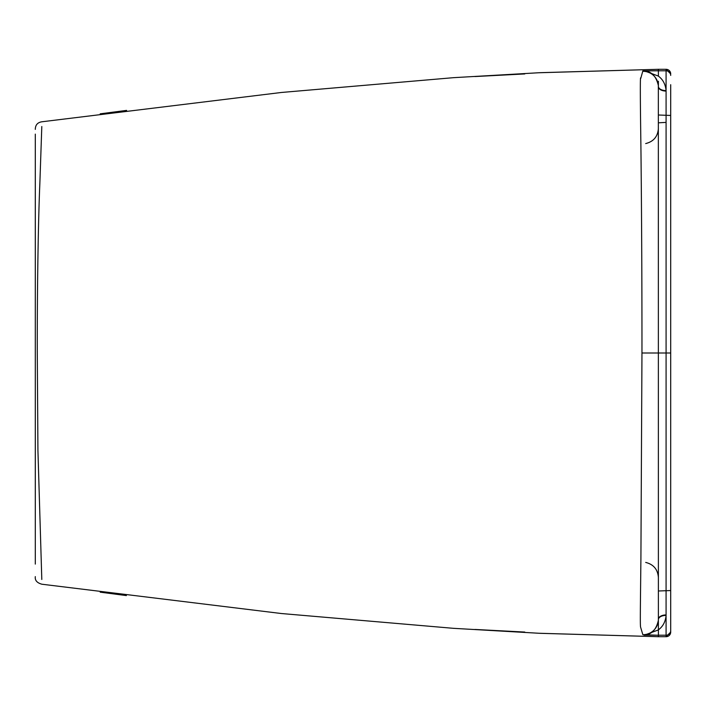<?xml version="1.0" encoding="UTF-8"?>
<svg xmlns="http://www.w3.org/2000/svg" width="706" height="706" viewBox="0 0 706 706"><rect width="100%" height="100%" fill="white"/><g stroke="black" fill="none" stroke-linecap="round" stroke-linejoin="round"><path stroke-width="1.06" d="M670.7 621.306L670.7 630.599A4.615 4.615 180 0 1 666.085 635.215L666.085 636.697A4.615 4.615 -0 0 0 670.7 632.082L670.7 353L660.648 353M670.7 613.54L670.7 92.46M670.7 583.862L670.7 624.572M670.7 353L670.7 84.694M537.99 72.78L658.336 69.303L658.363 70.741L642.866 70.865L640.757 78.428C640.157 73.98 640.192 95.169 640.854 141.977C641.472 192.809 642.001 273.99 641.966 353L666.085 353L666.076 615.42C665.484 621.712 662.925 626.531 658.389 629.858L658.345 85.497C656.174 76.133 651.4 71.271 644.022 70.909L658.424 70.785L658.451 69.303L666.085 69.303L666.085 70.785L658.424 70.785A15.382 15.382 -1.7 0 0 658.389 70.785L658.389 76.142C662.925 79.469 665.484 84.288 666.076 90.58L666.085 70.785A4.615 4.615 180 0 1 670.7 75.401M658.389 81.252L658.389 86.759A7.695 4.315 180 0 0 666.085 91.074L666.085 353M670.7 632.082L666.085 636.697L658.451 636.697L658.389 629.858M658.389 635.215A15.382 15.382 -178.3 0 0 658.424 635.215L666.085 635.215L666.085 614.926A7.695 4.315 0 0 0 658.389 619.241L658.389 620.177A7.695 4.563 4.4 0 0 658.345 620.503L658.389 619.294M642.839 71.306A15.382 15.382 180 0 1 658.345 85.497A7.695 4.563 175.6 0 0 658.389 85.823L658.389 83.952M658.389 83.643L658.389 81.472M658.389 85.823L658.389 86.706M644.022 70.909A7.695 5.101 -85.7 0 0 644.525 70.9L658.389 76.089M100.181 113.834L126.612 110.392M524.699 73.848L475.076 76.548L524.699 73.848A3.08 3.009 89.7 0 0 523.87 74.015M35.3 564.103L35.3 134.114M41.804 579.476L37.93 450.463L37.286 353C37.136 285.727 38.371 216.963 39.845 183.772L41.804 126.524M666.085 636.697L658.336 636.697L658.363 635.259L644.022 635.091C651.4 634.729 656.174 629.867 658.345 620.503A15.382 15.382 -0 0 1 642.839 634.694L640.642 627.29C640.086 625.869 640.324 611.528 640.907 559.064L641.966 353M658.363 635.259A15.382 15.382 1.5 0 0 658.389 635.268L658.389 629.902M658.389 625.631L658.389 624.836M658.389 622.816L658.389 620.177M658.389 629.911L644.525 635.1A7.695 5.101 85.7 0 0 644.022 635.091M658.389 635.259L642.839 634.694M524.682 632.055L475.094 629.531L524.682 632.055A3.08 3.009 -84.9 0 1 524.549 632.047L524.77 632.064M100.173 592.157L126.383 595.582A3.08 3.009 -82.7 0 0 126.392 595.582L102.026 592.413M666.085 122.394L658.389 122.818M670.7 73.918A4.615 4.615 180 0 0 666.085 69.303L670.7 73.918M658.389 590.993L670.7 590.551M670.7 115.449L658.389 115.007M666.076 90.58A7.695 4.395 -1.4 0 1 658.389 86.485M658.336 69.303L539.825 72.692L453.455 77.678L281.438 92.468L41.919 121.776C37.568 122.447 35.362 124.988 35.3 129.392M658.389 619.515A7.695 4.395 -178.6 0 1 666.076 615.42M524.434 632.029A3.08 3.009 -84.9 0 0 524.549 632.047L474.962 629.452M475.094 629.531A3.08 3.009 -84.8 0 0 475.862 629.478M538.449 633.247L658.451 636.697M666.085 69.303L658.451 69.303M126.515 110.401L102.026 113.587M524.77 73.936L474.962 76.548M645.699 143.574C653.579 141.588 657.807 136.54 658.389 128.43M645.699 562.426C653.579 564.412 657.807 569.46 658.389 577.57M658.336 636.697L539.825 633.308L453.455 628.322L281.438 613.532L41.919 584.224C37.021 582.9 34.806 580.358 35.3 576.608"/></g></svg>
